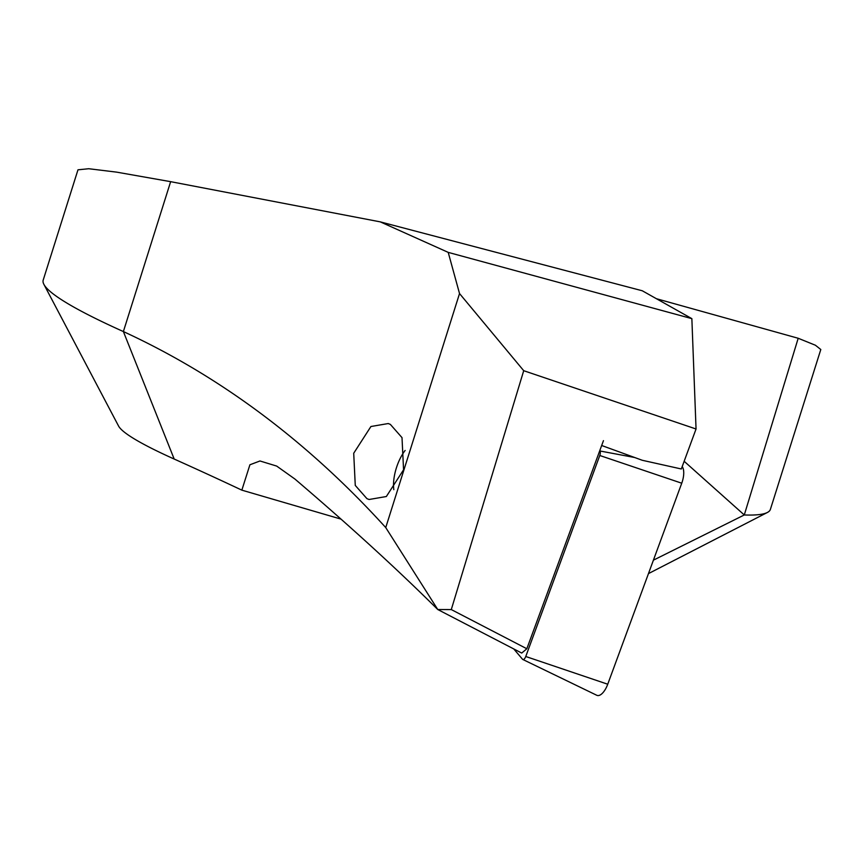 <?xml version="1.0" encoding="UTF-8"?>
<svg xmlns="http://www.w3.org/2000/svg" width="864" height="864" viewBox="0 0 864 864"><rect width="100%" height="100%" fill="white"/><g stroke="black" fill="none" stroke-linecap="round" stroke-linejoin="round"><path stroke-width="1.3" d="M366.93 498.647L355.266 485.417L353.711 453.254L370.926 426.514L388.217 423.544L390.344 424.386L402.008 437.627L403.564 469.789L386.348 496.519L369.058 499.5L366.93 498.647M340.999 519.113L241.844 490.147L249.912 464.778L259.978 460.976L276.674 466.074L294.894 479.023C349.218 525.377 396.846 568.879 437.756 609.52L451.289 609.574L526.835 648.756L521.716 653.065L437.756 609.52L385.744 527.58C307.649 441.547 220.19 376.207 123.379 331.56A381.24 38.362 -162.5 0 1 74.012 307.206A381.24 38.362 -162.5 0 1 43.902 284.375A381.24 38.362 -162.5 0 1 43.2 280.087L77.976 169.808L88.744 168.728L116.597 172.13L170.64 181.667L380.257 221.864L642.276 290.768L691.859 318.643L696.049 428.987L681.318 468.979L642.308 460.285L601.668 445.5L526.835 648.756L521.716 653.065M770.396 509.371A381.24 38.362 -162.5 0 1 767.362 512.482A381.24 38.362 -162.5 0 1 744.282 514.966L798.196 338.267L815.422 345.244L820.8 349.51L770.396 509.371M170.64 181.667L123.379 331.56L174.182 459.043A266.868 26.849 -162.5 0 1 118.552 426.006L43.902 284.375M174.182 459.043A1639.343 164.938 -162.5 0 1 241.844 490.147M385.744 527.58L459.529 293.555L448.211 252.374L380.257 221.864M459.529 293.555L523.714 370.699L696.049 428.987M523.714 370.699L451.289 609.574M656.402 298.706L798.196 338.267M448.211 252.374L691.859 318.643M653.411 560.164L744.282 514.966L684.158 461.279M603.45 440.662L526.835 648.756M599.713 450.792L599.854 450.965A4.104 1.793 108 0 1 599.778 455.49L525.766 656.5A4.104 1.793 108 0 1 522.806 659.47A4.104 1.793 108 0 1 522.515 659.243L513.756 648.94M682.193 466.603A15.25 6.631 108 0 1 681.739 483.214L607.738 684.223A15.25 6.631 108 0 1 596.765 695.272L522.806 659.47M393.822 489.683A29.549 12.863 108 0 1 405.13 450.457M525.766 656.5L607.738 684.223M599.778 455.49L681.739 483.214M599.854 450.965L634.716 457.52M648.454 573.61L767.362 512.482"/></g></svg>
